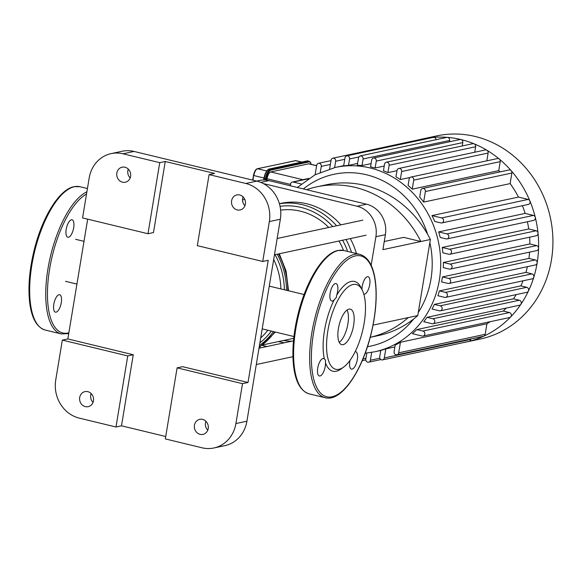 <?xml version="1.0" encoding="UTF-8"?>
<svg xmlns="http://www.w3.org/2000/svg" width="582" height="582" viewBox="0 0 582 582"><rect width="100%" height="100%" fill="white"/><g stroke="black" fill="none" stroke-linecap="round" stroke-linejoin="round"><path stroke-width="0.87" d="M58.993 294.718A8.977 3.507 103.6 0 0 53.959 303.433A8.977 3.507 103.6 0 0 55.436 312.17A8.977 3.507 103.6 0 0 59.611 308.162A8.977 3.507 103.6 0 0 61.547 299.024A8.977 3.507 103.6 0 0 59.655 294.718A8.977 3.507 103.6 0 0 58.993 294.718M73.688 227.708A8.977 3.507 103.6 0 0 72.059 219.785A8.977 3.507 103.6 0 0 66.544 227.686A8.977 3.507 103.6 0 0 67.839 237.23A8.977 3.507 103.6 0 0 70.226 236.074A8.977 3.507 103.6 0 0 73.688 227.708M325.476 362.833A8.977 3.507 -76.4 0 1 323.548 371.963A8.977 3.507 -76.4 0 1 319.365 375.972A8.977 3.507 -76.4 0 1 318.07 366.427A8.977 3.507 -76.4 0 1 323.585 358.527A8.977 3.507 -76.4 0 1 324.37 359.007L325.505 360.149L325.476 362.833A46.167 18.027 -76.4 0 0 341.336 368.784L343.766 366.98A43.599 17.023 -76.4 0 1 327.128 336.09A43.599 17.023 -76.4 0 1 353.041 284.511A43.599 17.023 -76.4 0 1 362.317 290.222A43.599 17.023 -76.4 0 1 362.571 330.903A43.599 17.023 -76.4 0 1 343.766 366.98M355.195 351.63A8.977 3.507 -76.4 0 1 355.682 351.659A8.977 3.507 -76.4 0 1 356.977 361.204A8.977 3.507 -76.4 0 1 351.463 369.112A8.977 3.507 -76.4 0 1 349.971 360.404M361.968 289.509A8.977 3.507 -76.4 0 1 363.99 280.56A8.977 3.507 -76.4 0 1 368.086 276.719A8.977 3.507 -76.4 0 1 369.381 286.271A8.977 3.507 -76.4 0 1 363.866 294.172A8.977 3.507 -76.4 0 1 363.815 294.157M336.658 295.278L336.374 297.395L334.155 299.883A8.977 3.507 -76.4 0 1 331.776 301.04A8.977 3.507 -76.4 0 1 330.474 291.487A8.977 3.507 -76.4 0 1 335.996 283.587A8.977 3.507 -76.4 0 1 336.658 295.278A46.167 18.027 -76.4 0 1 351.157 281.462A46.167 18.027 -76.4 0 1 360.978 287.508L362.317 290.222M324.37 359.007A46.167 18.027 -76.4 0 1 334.155 299.883M347.061 310.039A18.275 7.137 -76.4 0 1 347.221 327.193A18.275 7.137 -76.4 0 1 339.241 342.383M348.96 309.137A18.275 7.137 -76.4 0 1 350.313 309.144A18.275 7.137 -76.4 0 1 352.954 328.583A18.275 7.137 -76.4 0 1 341.729 344.668A18.275 7.137 -76.4 0 1 338.717 326.88A18.275 7.137 -76.4 0 1 348.96 309.137M316.623 165.644L309.115 163.833A6.409 2.503 103.6 0 0 308.642 163.826L270.732 171.937A6.409 2.503 103.6 0 0 267.029 178.747L266.789 180.202M303.011 179.743L308.846 178.427L302.866 179.707A6.409 2.503 103.6 0 0 302.458 179.86A6.409 2.503 -76.4 0 1 302.866 179.707L270.732 171.937M372.858 167.405A94.255 85.285 -102.1 0 0 370.559 166.881L371.694 159.992A2.568 2.321 77.9 0 1 373.455 158.035A2.568 2.321 77.9 0 1 376.285 161.098L375.15 167.987A94.255 85.285 -102.1 0 0 372.858 167.405M371.098 163.607L362.019 165.557A94.255 85.285 -102.1 0 0 357.297 165.223L358.519 157.86A2.568 2.321 77.9 0 1 363.103 158.973L362.019 165.557M357.595 163.426L348.516 165.368A94.255 85.285 -102.1 0 0 343.656 165.877L344.988 157.846A2.568 2.321 77.9 0 1 346.741 155.889A2.568 2.321 77.9 0 1 349.578 158.951L348.516 165.368M385.793 348.916L384.302 357.93A2.568 2.321 77.9 0 1 382.549 359.887A2.568 2.321 77.9 0 1 379.711 356.824L380.774 350.408A94.255 85.285 -102.1 0 0 385.793 348.916L394.88 346.974M400.431 342.26L398.685 352.823A2.568 2.321 77.9 0 1 396.924 354.773A2.568 2.321 77.9 0 1 394.094 351.71L395.193 345.068A94.255 85.285 -102.1 0 0 400.431 342.26L486.93 323.752A94.255 85.285 -102.1 0 0 490.299 321.664M503.335 311.064L509.454 312.541L422.961 331.049A2.568 2.321 -102.1 0 1 423.085 336.047A2.568 2.321 -102.1 0 1 422.132 336.032L412.412 333.682A94.255 85.285 -102.1 0 0 416.843 329.565L503.335 311.064A94.255 85.285 -102.1 0 0 506.165 308.096M513.491 298.813L519.391 300.239L432.899 318.747A2.568 2.321 -102.1 0 1 433.023 323.745A2.568 2.321 -102.1 0 1 432.07 323.73L423.776 321.722A94.255 85.285 -102.1 0 0 426.999 317.314L513.491 298.813A94.255 85.285 -102.1 0 0 516.205 294.594M520.854 285.886L526.754 287.312L440.254 305.819A2.568 2.321 -102.1 0 1 440.378 310.817A2.568 2.321 -102.1 0 1 439.432 310.803L432.04 309.02A94.255 85.285 -102.1 0 0 434.354 304.393L520.854 285.886A94.255 85.285 -102.1 0 0 523.036 280.808M525.917 272.405L531.97 273.867L445.477 292.375A2.568 2.321 -102.1 0 1 445.601 297.38A2.568 2.321 -102.1 0 1 444.648 297.366L437.875 295.721A94.255 85.285 -102.1 0 0 439.417 290.913L525.917 272.405A94.255 85.285 -102.1 0 0 527.401 266.665M442.415 276.93L448.751 278.465A2.568 2.321 77.9 0 1 448.882 283.463A2.568 2.321 77.9 0 1 447.929 283.449L441.585 281.921A94.255 85.285 -102.1 0 0 442.415 276.93L528.907 258.423A94.255 85.285 -102.1 0 0 529.584 252.13M443.382 262.46L450.155 264.097A2.568 2.321 77.9 0 1 450.279 269.102A2.568 2.321 77.9 0 1 449.333 269.088L443.273 267.618A94.255 85.285 -102.1 0 0 443.382 262.46L529.882 243.953A94.255 85.285 -102.1 0 0 529.627 237.172M442.225 247.474L449.617 249.263A2.568 2.321 77.9 0 1 449.741 254.269A2.568 2.321 77.9 0 1 448.795 254.254L442.895 252.821A94.255 85.285 -102.1 0 0 442.225 247.474L528.725 228.973A94.255 85.285 -102.1 0 0 527.372 221.735M438.646 231.905L446.94 233.913A2.568 2.321 77.9 0 1 447.063 238.911A2.568 2.321 77.9 0 1 446.118 238.896L440.218 237.471A94.255 85.285 -102.1 0 0 438.646 231.905L525.139 213.398A94.255 85.285 -102.1 0 0 522.389 205.701M431.96 215.587L441.687 217.937A2.568 2.321 77.9 0 1 441.811 222.935A2.568 2.321 77.9 0 1 440.858 222.921L434.739 221.444A94.255 85.285 -102.1 0 0 431.96 215.587L518.46 197.08A94.255 85.285 -102.1 0 0 510.13 183.592L423.638 202.1A94.255 85.285 -102.1 0 0 419.695 197.072L420.793 190.43A2.568 2.321 -102.1 0 1 422.554 188.473L509.046 169.966A2.568 2.321 77.9 0 1 511.884 173.029L510.13 183.592M500.033 171.894A94.255 85.285 -102.1 0 0 498.745 170.65L412.245 189.15A94.255 85.285 -102.1 0 0 408.084 185.44L409.146 179.03A2.568 2.321 -102.1 0 1 410.907 177.074L497.406 158.566A2.568 2.321 77.9 0 1 500.236 161.629L498.745 170.65M410.034 177.488L400.3 179.569A94.255 85.285 -102.1 0 0 395.978 176.841L397.04 170.424A2.568 2.321 -102.1 0 1 398.794 168.474L485.293 149.967A2.568 2.321 77.9 0 1 488.123 153.03L486.836 160.828M396.997 170.679L387.91 172.621A94.255 85.285 -102.1 0 0 383.451 170.737L384.542 164.153A2.568 2.321 -102.1 0 1 386.303 162.203L472.795 143.696A2.568 2.321 77.9 0 1 475.632 146.759L474.723 152.229M384.229 166.045L375.15 167.987M301.258 183.985L293.241 182.05A2.568 2.321 -102.1 0 0 290.913 185.913M387.91 172.621L389.132 165.266A2.568 2.321 -102.1 0 0 386.303 162.203M412.245 189.15L413.737 180.136A2.568 2.321 -102.1 0 0 410.907 177.074M400.3 179.569L401.631 171.537A2.568 2.321 -102.1 0 0 398.794 168.474M423.638 202.1L425.384 191.536A2.568 2.321 -102.1 0 0 422.554 188.473M518.46 197.08L528.18 199.43A2.568 2.321 77.9 0 1 529.882 200.95A103.872 93.986 -102.1 0 0 511.243 170.752A103.872 93.986 -102.1 0 0 499.298 159.068A103.872 93.986 -102.1 0 0 486.887 150.251A103.872 93.986 -102.1 0 0 474.075 143.819A103.872 93.986 -102.1 0 0 460.9 139.542A2.568 2.321 77.9 0 1 462.785 142.59L462.224 145.958M315.117 174.76L316.688 165.259A2.568 2.321 77.9 0 1 318.449 163.309A2.568 2.321 77.9 0 1 321.279 166.372L320.304 172.265M329.623 168.882L331.071 160.152A2.568 2.321 77.9 0 1 332.831 158.202A2.568 2.321 77.9 0 1 335.661 161.265L334.614 167.594M360.273 155.911L446.772 137.403A2.568 2.321 77.9 0 1 449.602 140.466L449.384 141.79M373.455 158.035L459.955 139.527A2.568 2.321 77.9 0 1 460.9 139.542A103.872 93.986 -102.1 0 0 447.383 137.367A103.872 93.986 -102.1 0 0 433.517 137.345A2.568 2.321 77.9 0 1 436.093 139.687M346.741 155.889L433.241 137.388A2.568 2.321 77.9 0 1 433.517 137.345A103.872 93.986 -102.1 0 0 422.452 138.96A103.872 93.986 -102.1 0 0 419.287 139.702M419.244 139.709A2.568 2.321 77.9 0 1 420.975 140.007M486.93 323.752L485.177 334.315A2.568 2.321 77.9 0 1 483.424 336.272L396.924 354.773M371.694 352.372L370.385 360.236A2.568 2.321 77.9 0 1 368.632 362.193A2.568 2.321 77.9 0 1 365.802 359.13L366.805 353.056M470.882 338.957L470.802 339.422A2.568 2.321 77.9 0 1 469.041 341.379L382.549 359.887M462.719 342.733A103.872 93.986 -102.1 0 0 465.913 342.107A103.872 93.986 -102.1 0 0 469.121 341.358A103.872 93.986 -102.1 0 0 483.868 336.12A103.872 93.986 -102.1 0 0 510.683 316.921A2.568 2.321 77.9 0 1 509.577 317.539L423.085 336.047M445.477 292.375L439.417 290.913M531.97 273.867A2.568 2.321 77.9 0 1 532.094 278.873L445.601 297.38M432.899 318.747L426.999 317.314M519.391 300.239A2.568 2.321 77.9 0 1 519.515 305.237L433.023 323.745M440.254 305.819L434.354 304.393M526.754 287.312A2.568 2.321 77.9 0 1 526.877 292.317L440.378 310.817M422.961 331.049L416.843 329.565M509.454 312.541A2.568 2.321 77.9 0 1 510.683 316.921A103.872 93.986 -102.1 0 0 520.875 304.306A103.872 93.986 -102.1 0 0 528.42 291.051A103.872 93.986 -102.1 0 0 533.774 277.272A103.872 93.986 -102.1 0 0 537.135 263.006A2.568 2.321 77.9 0 1 535.375 264.963L448.882 283.463M529.882 243.953L536.655 245.589A2.568 2.321 77.9 0 1 536.779 250.595L450.279 269.102M525.139 213.398L533.439 215.405A2.568 2.321 77.9 0 1 533.563 220.411L447.063 238.911M528.725 228.973L536.117 230.756A2.568 2.321 77.9 0 1 536.24 235.761L449.741 254.269M528.907 258.423L535.251 259.958A2.568 2.321 77.9 0 1 537.135 263.006A103.872 93.986 -102.1 0 0 538.568 248.274A103.872 93.986 -102.1 0 0 538.023 233.069A103.872 93.986 -102.1 0 0 535.273 217.326A103.872 93.986 -102.1 0 0 529.882 200.95A2.568 2.321 77.9 0 1 528.303 204.435L441.811 222.935M465.913 342.107L480.223 339.051A103.872 93.986 -102.1 0 0 552.9 238.911A103.872 93.986 -102.1 0 0 475.21 136.486A103.872 93.986 -102.1 0 0 436.762 135.897L422.452 138.96M306.561 189.696A103.822 93.935 77.9 0 1 316.812 186.822A103.822 93.935 77.9 0 1 420.873 241.523L382.912 249.649L385.386 234.684A25.644 23.207 -102.1 0 0 366.565 204.202L269.022 180.624A25.644 23.207 -102.1 0 0 259.528 180.478L256.684 181.089M366.565 204.202L357.072 206.232A25.644 23.207 77.9 0 1 375.899 236.714L385.386 234.684M371.163 265.29L375.899 236.714M373.055 325.12L417.774 315.553L430.367 239.493L420.873 241.523L403.661 237.361L384.258 241.515M408.28 317.583A103.822 93.935 77.9 0 1 370.232 337.313L378.395 335.574A103.822 93.935 77.9 0 0 417.774 315.553M316.812 186.822L326.298 184.792A103.822 93.935 77.9 0 1 430.367 239.493M357.072 206.232L263.311 183.563M262.38 345.424L266.905 346.523M79.261 418.116A32.061 29.005 77.9 0 1 55.734 380.01L62.339 340.106L67.847 338.935L133.256 354.744L121.493 425.813L115.985 426.992L79.261 418.116M202.049 447.798L165.332 438.915L177.095 367.853L182.603 366.675L248.012 382.483L242.505 383.662L235.899 423.558A32.061 29.005 77.9 0 1 213.914 447.973A32.061 29.005 77.9 0 1 202.049 447.798M165.725 436.507L121.493 425.813M123.02 153.794L134.035 151.436A32.061 29.005 -102.1 0 0 122.169 151.255L111.155 153.612A32.061 29.005 77.9 0 1 123.02 153.794L159.744 162.669L165.252 161.49L214.591 173.421L209.083 174.6L245.808 183.476A32.061 29.005 77.9 0 1 269.335 221.582L262.729 261.478L268.237 260.3L248.012 382.483M134.035 151.436L256.822 181.118L245.808 183.476M269.335 221.582L280.349 219.225A32.061 29.005 -102.1 0 0 256.822 181.118M280.349 219.225L246.913 421.208L235.899 423.558M213.914 447.973L224.928 445.623A32.061 29.005 -102.1 0 0 246.913 421.208M243.05 196.847A7.697 6.962 -102.1 0 0 244.942 205.701M205.897 421.273A7.697 6.962 -102.1 0 0 207.789 430.12M128.295 169.107A7.697 6.962 -102.1 0 0 130.186 177.961M91.141 393.534A7.697 6.962 -102.1 0 0 93.033 402.38M159.744 162.669L147.981 233.738L82.571 217.923L89.17 178.027A32.061 29.005 77.9 0 1 111.155 153.612M242.505 383.662L177.095 367.853M200.099 434.354A7.697 6.962 77.9 0 1 194.344 426.773A7.697 6.962 77.9 0 1 199.728 419.353A7.697 6.962 77.9 0 1 208.145 425.42A7.697 6.962 77.9 0 1 202.943 434.398A7.697 6.962 77.9 0 1 200.099 434.354M209.083 174.6L197.32 245.662L262.729 261.478M165.252 161.49L153.481 232.56L147.981 233.738M115.985 426.992L127.749 355.922L62.339 340.106M127.749 355.922L133.256 354.744M67.847 338.935L87.671 219.159M237.252 209.935A7.697 6.962 77.9 0 1 231.498 202.347A7.697 6.962 77.9 0 1 236.881 194.926A7.697 6.962 77.9 0 1 245.298 200.994A7.697 6.962 77.9 0 1 240.097 209.978A7.697 6.962 77.9 0 1 237.252 209.935M85.343 406.614A7.697 6.962 77.9 0 1 79.589 399.026A7.697 6.962 77.9 0 1 84.972 391.613A7.697 6.962 77.9 0 1 93.389 397.681A7.697 6.962 77.9 0 1 88.195 406.658A7.697 6.962 77.9 0 1 85.343 406.614M122.496 182.195A7.697 6.962 77.9 0 1 116.742 174.607A7.697 6.962 77.9 0 1 122.125 167.187A7.697 6.962 77.9 0 1 130.543 173.254A7.697 6.962 77.9 0 1 125.348 182.231A7.697 6.962 77.9 0 1 122.496 182.195M260.692 337.96A64.122 58.018 -102.1 0 0 267.829 330.234A64.122 58.018 77.9 0 1 260.692 337.96M280.88 288.927A64.122 58.018 -102.1 0 0 273.685 259.485A64.122 58.018 77.9 0 1 280.88 288.927M291.778 341.197A67.963 61.496 77.9 0 1 283.536 340.477M280.044 206.312A67.963 61.496 77.9 0 1 332.817 226.587M342.587 240.235A67.963 61.496 77.9 0 1 347.607 251.424M351.521 252.37A70.531 63.816 -102.1 0 0 346.043 239.493M336.563 225.787A70.531 63.816 -102.1 0 0 279.404 203.744M278.545 341.547A70.531 63.816 -102.1 0 0 284.387 342.783M343.518 250.442A64.122 58.018 -102.1 0 0 338.986 241.006M328.706 227.467A64.122 58.018 -102.1 0 0 280.633 210.117M356.439 253.556A70.531 63.816 -102.1 0 0 350.313 238.576M340.841 224.87A70.531 63.816 -102.1 0 0 280.648 203.394L279.382 203.671M74.452 186.691A73.739 28.794 -76.4 0 1 79.909 186.706L73.972 186.684C59.291 189.426 42.421 216.926 34.323 249.452C29.617 268.462 28.016 285.704 29.529 301.185C31.333 317.728 36.579 327.353 45.258 330.052A73.739 28.794 -76.4 0 1 33.109 258.284A73.739 28.794 -76.4 0 1 74.452 186.691M68.734 333.573L61.321 333.937A73.739 28.794 -76.4 0 1 48.379 266.33A73.739 28.794 -76.4 0 1 86.893 191.813M68.858 332.809A72.452 28.292 -76.4 0 1 48.684 275.417A72.452 28.292 -76.4 0 1 86.529 194.01M355.391 255.905A72.452 28.292 -76.4 0 1 364.019 355.98A72.452 28.292 -76.4 0 1 311.77 367.162A72.452 28.292 -76.4 0 1 355.391 255.905M354.445 254.378A73.739 28.794 -76.4 0 1 359.909 254.399C368.581 257.099 373.826 266.723 375.63 283.267C377.143 298.748 375.543 315.99 370.836 334.999C361.611 372.218 341.067 402.104 325.251 397.746A73.739 28.794 -76.4 0 1 313.109 325.971A73.739 28.794 -76.4 0 1 354.445 254.378M325.251 397.746L309.188 393.861A73.739 28.794 -76.4 0 1 297.046 322.086A73.739 28.794 -76.4 0 1 338.382 250.493A73.739 28.794 -76.4 0 1 343.838 250.515L359.909 254.399M253.061 180.209L253.526 175.357A5.769 2.255 103.6 0 1 256.524 169.355M253.512 175.444L252.733 180.129M263.944 177.997L253.832 175.553A6.409 2.503 -76.4 0 1 257.535 168.751A0.64 0.582 -102.1 0 0 257.295 168.744C255.651 169.224 254.378 171.443 253.468 175.393L252.683 180.122M294.994 160.734A0.64 0.582 77.9 0 1 295.445 160.639A6.409 2.503 -76.4 0 1 295.918 160.639L257.295 168.744M266.709 170.97L257.535 168.751L295.445 160.639L301.52 162.109M264.002 180.013L264.243 178.558L266.229 178.914A8.337 3.252 -76.4 0 1 271.045 170.068A0.64 0.582 -102.1 0 0 270.572 169.311A8.977 3.507 103.6 0 0 265.392 178.834L265.188 180.049M266.032 180.114L266.229 178.914M271.045 170.068L308.947 161.956A0.64 0.582 -102.1 0 0 308.482 161.199L270.572 169.311L269.422 169.027A0.64 0.582 -102.1 0 0 268.862 169.238M309.144 161.199A8.977 3.507 103.6 0 0 308.482 161.199L307.332 160.923A8.977 3.507 -76.4 0 1 307.994 160.923L310.352 162.022L311.246 164.35M308.947 161.956A8.337 3.252 -76.4 0 1 311.137 164.32M306.881 161.018A0.64 0.582 77.9 0 1 307.092 160.916L269.19 169.027C267.16 169.369 265.392 172.49 263.879 178.398L264.243 178.558A8.977 3.507 -76.4 0 1 269.422 169.027L307.332 160.923A0.64 0.582 77.9 0 0 307.092 160.916L307.994 160.923M263.61 180.013L263.937 178.361A8.337 3.252 103.6 0 1 268.135 169.762M263.922 178.448L263.661 180.013M308.642 163.826L316.608 165.754M267.029 178.747L290.498 184.414M380.759 350.495L374.735 351.783A94.255 85.285 -102.1 0 0 440.683 260.911A94.255 85.285 -102.1 0 0 370.188 167.972A94.255 85.285 -102.1 0 0 335.297 167.441L315.037 174.796L297.307 187.462M303.375 188.924A87.846 79.487 77.9 0 1 366.485 174.775A87.846 79.487 77.9 0 1 427.632 234.371M429.858 242.57A87.846 79.487 77.9 0 1 418.283 312.476M413.62 319.009A87.846 79.487 77.9 0 1 367.453 346.705M308.205 178.849L293.241 182.05M475.632 146.759L389.132 165.266M500.236 161.629L413.737 180.136M488.123 153.03L401.631 171.537M511.884 173.029L425.384 191.536M462.785 142.59L376.285 161.098M330.365 164.43L321.279 166.372M358.839 156.973L349.578 158.951M344.74 159.323L335.661 161.265M449.602 140.466L363.103 158.973M485.177 334.315L398.685 352.823M379.842 358.214L370.385 360.236M470.802 339.422L384.302 357.93M365.94 358.279L362.964 358.912M536.655 245.589L450.155 264.097M533.439 215.405L446.94 233.913M536.117 230.756L449.617 249.263M528.18 199.43L441.687 217.937M535.251 259.958L448.751 278.465M260.765 182.392L269.022 180.624M259.172 347.112A69.716 63.082 -102.1 0 0 274.769 331.907M287.77 290.593A69.716 63.082 -102.1 0 0 278.538 253.934M259.441 345.49A68.647 62.114 -102.1 0 0 273.46 331.595M286.468 290.273A68.647 62.114 -102.1 0 0 277.214 254.218M259.885 342.849A67.039 60.659 -102.1 0 0 271.365 331.085M284.336 289.763A67.039 60.659 -102.1 0 0 275.046 254.683M87.431 188.532L79.909 186.706M61.321 333.937L45.258 330.052M309.188 393.861C300.508 391.155 295.27 381.537 293.459 364.987C291.946 349.506 293.546 332.264 298.26 313.254C306.358 280.728 323.221 253.228 337.909 250.486L343.838 250.515M301.767 162.058L295.918 160.639M343.693 165.644L335.297 167.441M365.19 353.216L374.735 351.783M292.288 182.035L308.693 178.529M330.991 160.625L318.449 163.309M419.324 139.695L332.831 158.202M380.897 359.567L368.632 362.193M365.78 359.887L362.237 360.644M259.07 347.752L275.417 332.067M288.534 290.774L286.068 270.972L279.309 253.774M304.088 294.536L269.277 286.118M293.932 336.542L262.198 328.866M84.004 241.334L75.689 239.318M76.926 284.081L65.533 281.324M293.735 338.295L263.144 344.842M293.488 340.834L258.997 348.211M292.928 356.693L256.291 364.528M362.855 220.156L277.156 238.496M366.078 235.208L274.457 254.807M244.789 199.4L242.505 199.888"/></g></svg>
